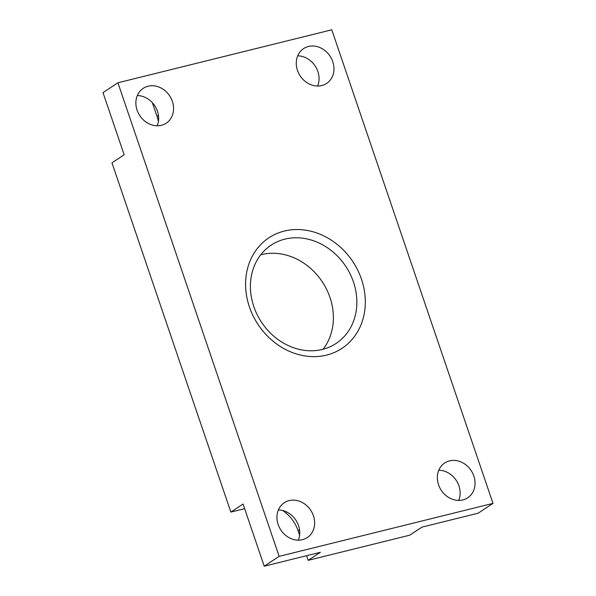 <?xml version="1.0" encoding="UTF-8"?>
<svg xmlns="http://www.w3.org/2000/svg" width="596" height="596" viewBox="0 0 596 596"><rect width="100%" height="100%" fill="white"/><g stroke="black" fill="none" stroke-linecap="round" stroke-linejoin="round"><path stroke-width="0.89" d="M492.996 503.382L279.137 556.366L117.911 82.777L331.778 29.8L492.996 503.382L478.089 513.223L421.946 527.125L409.75 535.178L308.162 560.337L306.582 555.703M279.137 556.366L264.222 566.2L320.365 552.291L308.162 560.337M117.911 82.777L103.004 92.618L124.162 154.774L111.966 162.82L230.861 512.091L243.064 504.045L264.222 566.2M438.775 470.229A20.867 17.91 -123.4 0 1 456.223 480.383A20.867 17.91 -123.4 0 1 458.697 500.424M299.594 535.171L298.089 530.738L299.527 529.792M282.646 510.504A34.784 29.845 -123.4 0 1 298.089 530.738M244.643 508.679L230.861 512.091M152.352 102.654L157.016 116.354A34.784 29.845 -123.4 0 1 158.409 121.629M137.304 95.576A20.867 17.91 -123.4 0 1 154.759 105.73A20.867 17.91 -123.4 0 1 157.225 125.771M148.069 86.219A20.867 17.91 -123.4 0 1 171.201 98.564A20.867 17.91 -123.4 0 1 166.217 123.178A20.867 17.91 -123.4 0 1 161.374 125.294A20.867 17.91 -123.4 0 1 138.25 112.949A20.867 17.91 -123.4 0 1 143.234 88.335A20.867 17.91 -123.4 0 1 148.069 86.219M297.702 55.838A20.867 17.91 -123.4 0 1 315.157 66A20.867 17.91 -123.4 0 1 317.623 86.04M308.467 46.488A20.867 17.91 -123.4 0 1 331.592 58.825A20.867 17.91 -123.4 0 1 326.608 83.44A20.867 17.91 -123.4 0 1 321.773 85.556A20.867 17.91 -123.4 0 1 298.648 73.219A20.867 17.91 -123.4 0 1 303.625 48.604A20.867 17.91 -123.4 0 1 308.467 46.488M449.54 460.872A20.867 17.91 -123.4 0 1 472.665 473.217A20.867 17.91 -123.4 0 1 467.681 497.831A20.867 17.91 -123.4 0 1 462.839 499.94A20.867 17.91 -123.4 0 1 439.714 487.603A20.867 17.91 -123.4 0 1 444.698 462.988A20.867 17.91 -123.4 0 1 449.54 460.872M278.377 509.96A20.867 17.91 -123.4 0 1 295.832 520.114A20.867 17.91 -123.4 0 1 298.298 540.162M289.142 500.61A20.867 17.91 -123.4 0 1 312.267 512.947A20.867 17.91 -123.4 0 1 307.283 537.562A20.867 17.91 -123.4 0 1 302.44 539.678A20.867 17.91 -123.4 0 1 279.315 527.333A20.867 17.91 -123.4 0 1 284.299 502.719A20.867 17.91 -123.4 0 1 289.142 500.61M284.866 239.138A58.915 50.556 -123.4 0 1 350.143 273.974A58.915 50.556 -123.4 0 1 336.077 343.46A58.915 50.556 -123.4 0 1 322.406 349.427A58.915 50.556 -123.4 0 1 257.129 314.591A58.915 50.556 -123.4 0 1 271.195 245.105A58.915 50.556 -123.4 0 1 284.866 239.138M260.743 254.79A58.915 50.556 -123.4 0 1 261.391 254.619A58.915 50.556 -123.4 0 1 322.57 282.251A58.915 50.556 -123.4 0 1 323.062 349.263M284.344 231.054A66.26 56.858 -123.4 0 1 361.474 279.204A66.26 56.858 -123.4 0 1 326.571 355.104A66.26 56.858 -123.4 0 1 249.433 306.962A66.26 56.858 -123.4 0 1 284.344 231.054M157.016 116.354L158.454 115.408"/></g></svg>
